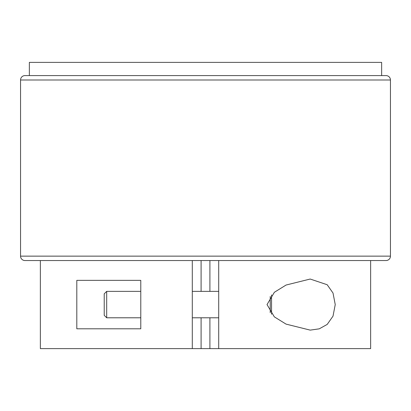 <?xml version="1.0" encoding="UTF-8"?>
<svg xmlns="http://www.w3.org/2000/svg" width="411" height="411" viewBox="0 0 411 411"><rect width="100%" height="100%" fill="white"/><g stroke="black" fill="none" stroke-linecap="round" stroke-linejoin="round"><path stroke-width="0.62" d="M29.356 75.593L381.644 75.593L381.644 62.385L29.356 62.385L29.356 75.593M20.55 79.996L20.55 256.14A4.403 4.403 0 0 0 24.953 260.543L386.047 260.543A4.403 4.403 0 0 0 390.45 256.14L390.45 79.996L20.55 79.996A4.403 4.403 0 0 1 24.953 75.593L386.047 75.593A4.403 4.403 0 0 1 390.45 79.996M335.237 304.582L333.013 293.028L327.187 284.731L310.192 279.038L286.056 285.044L274.378 292.272L267.027 304.582L274.332 316.85L286.035 324.109L310.197 330.12L319.255 328.836L327.197 324.418L333.018 316.126L335.237 304.582M40.365 260.543L40.365 348.615L370.635 348.615L370.635 260.543M218.709 348.615L218.709 260.543M192.291 260.543L192.291 348.615M140.783 328.8L140.783 280.359L76.811 280.359L76.811 328.8L140.783 328.8M271.553 294.923L271.553 314.24M106.69 317.79L106.69 291.368L104.219 293.839L104.219 315.319L106.69 317.79L140.783 317.79M20.55 256.14L390.45 256.14M209.903 260.543L209.903 291.368M209.903 317.79L209.903 348.615M201.097 260.543L201.097 291.368M201.097 317.79L201.097 348.615M270.233 312.704L270.233 296.454M192.291 317.79L218.709 317.79M106.69 291.368L140.783 291.368M192.291 291.368L218.709 291.368"/></g></svg>
